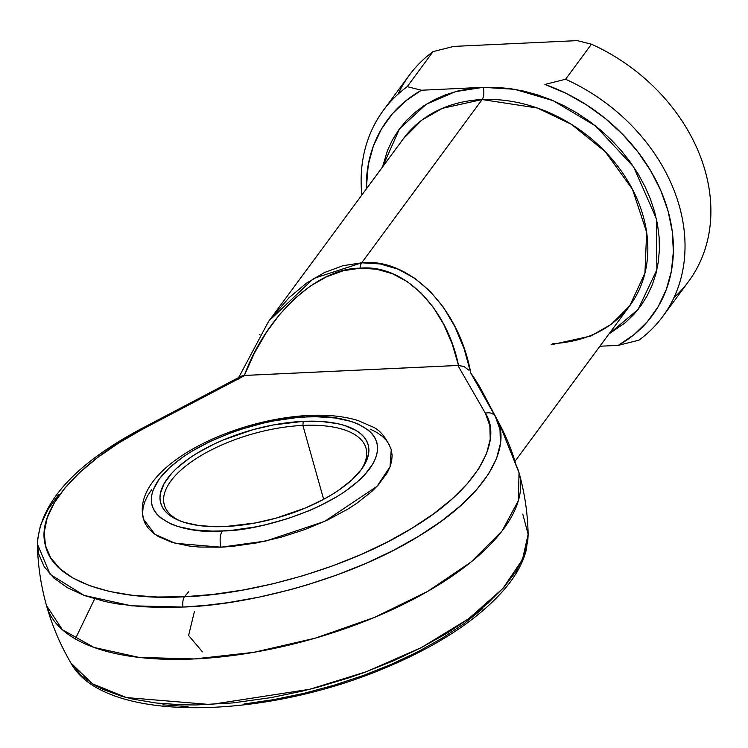 <?xml version="1.0" encoding="UTF-8"?>
<svg xmlns="http://www.w3.org/2000/svg" width="748" height="748" viewBox="0 0 748 748"><rect width="100%" height="100%" fill="white"/><g stroke="black" fill="none" stroke-linecap="round" stroke-linejoin="round"><path stroke-width="1.12" d="M488.94 404.93L495.372 416.599L500.001 429.548L500.393 443.601L496.55 458.524L488.538 474.026L476.513 489.828L460.684 505.639L441.348 521.169L418.852 536.138L393.616 550.276L366.099 563.309L336.806 575.006L306.269 585.16L290.71 589.602L259.369 597.091L228.196 602.626L205.289 605.431L183.026 607.049L161.662 607.47L141.4 606.684L116.464 603.767L105.019 601.532L84.431 595.539L67.227 587.619L53.716 577.914L44.151 566.619L38.709 553.913L37.4 543.992L50.135 574.37L84.094 595.408L131.368 605.796L183.026 607.049A8.976 3.89 -92.7 0 1 184.476 596.736C123.803 600.766 54.08 585.142 45.441 545.554C34.371 506.63 87.722 457.075 142.438 429.296A8.976 3.721 -118 0 0 140.4 429.212A8.976 3.721 62 0 1 142.438 429.296L118.605 443.087L97.502 457.636L79.503 472.68L64.954 487.93L54.108 503.124L47.161 517.962L44.263 532.193L45.441 545.554L50.686 557.784L59.896 568.676L72.911 578.017L89.489 585.647L109.32 591.425L132.05 595.24L157.258 597.016L184.476 596.736L213.217 594.398L242.95 590.05L273.132 583.758L303.211 575.651L332.626 565.871L360.854 554.595L387.361 542.038L411.671 528.425L433.344 513.998L451.979 499.038L467.22 483.797L478.814 468.575L486.527 453.643L490.23 439.272L489.846 425.734L485.396 413.261L457.87 365.454L244.979 375.412L142.438 429.296L244.334 375.468C266.307 315.282 317.479 267.849 360.069 268.195A8.976 3.89 -92.7 0 1 361.705 262.8L313.58 278.48L268.953 320.939M241.894 375.964L244.334 375.468L254.395 353.121L266.251 332.645L279.668 314.441L294.375 298.863L310.093 286.241L326.493 276.797L343.267 270.748L360.069 268.195L376.571 269.186L392.438 273.721L407.37 281.687L421.068 292.945L433.251 307.25L443.686 324.342L452.157 343.874L458.505 365.454L244.334 375.468L240.847 376.403L140.418 429.202C74.323 464.639 39.981 502.899 37.4 543.992C37.821 564.908 40.86 585.441 46.507 605.581L62.393 629.741L94.005 647.441L139.081 657.408L194.405 658.951A245.419 104.103 164.3 0 1 46.507 605.581C52.182 625.711 60.279 644.813 70.817 662.887L81.121 675.416L94.631 685.112L102.785 689.31L121.728 696.276L132.424 699.025L156.014 702.989L182.175 704.84L196.079 704.962L232.693 702.924L271.131 697.604L302.454 691.077L318.115 687.094L349.064 677.791L364.211 672.508L393.504 660.802L421.021 647.768L446.257 633.64L468.753 618.661L488.089 603.131L503.918 587.32L515.942 571.519L523.955 556.016L527.798 541.103L528.135 534.334L522.487 559.513L502.937 588.424L468.575 618.792L421.517 647.516L366.604 671.629L309.896 689.245L210.431 704.551L126.449 697.575L92.518 683.859L70.817 662.887C103.177 722.914 260.098 720.576 384.472 668.226C439.244 645.318 479.749 618.409 505.975 587.489C516.363 574.922 523.17 562.29 526.377 549.593L528.135 534.334C527.714 513.427 524.685 492.895 519.028 472.755A245.419 104.103 164.3 0 1 194.405 658.951L253.871 652.321L315.263 638.156L374.496 617.399L427.613 591.434L471.09 561.991L502.03 531.033L518.373 500.608L519.028 472.755A245.419 104.103 164.3 0 0 516.055 465.022A205.485 163.373 36.4 0 0 499.58 424.181L495.372 416.599A205.485 163.373 36.4 0 1 499.58 424.181L519.028 472.755M302.884 425.416A104.748 44.431 -15.7 0 0 186.579 465.378A104.748 44.431 -15.7 0 0 180.184 520.954A104.748 44.431 164.3 0 1 164.326 504.891A104.748 44.431 164.3 0 1 302.884 425.416L323.65 499.309L302.884 425.416A104.748 44.431 164.3 0 1 366.015 448.202A104.748 44.431 164.3 0 1 360.845 470.174A104.748 44.431 -15.7 0 0 302.884 425.416L303.23 421.348L302.884 425.416M225.644 526.527A107.74 45.703 164.3 0 1 178.585 520.309A107.74 45.703 164.3 0 1 182.727 463.143A107.74 45.703 164.3 0 1 303.23 421.348L321.406 421.479L337.395 423.62L344.37 425.425L355.954 430.409L360.442 433.541L364.014 437.066L366.632 440.946L368.259 445.144L368.886 449.623L368.512 454.335L364.762 464.265L361.424 469.398L351.99 479.749L339.199 489.875L331.682 494.727L323.529 499.384L305.586 507.92L275.947 518.177L255.47 522.946L225.644 526.527L216.322 526.714L199.155 525.582L184.504 522.45L178.295 520.187L168.422 514.334L164.85 510.809L162.241 506.929L160.614 502.731L159.988 498.252L160.362 493.54L164.111 483.61L171.713 473.297L176.874 468.126L189.674 458L197.182 453.148L214.068 444.078L223.287 439.964L252.927 429.698L273.403 424.929L303.23 421.348A107.74 45.703 164.3 0 1 361.864 468.79A107.74 45.703 164.3 0 1 225.644 526.527M391.26 449.548C386.024 437.365 379.76 429.791 372.476 426.837L358.077 420.554C344.127 416.253 327.718 414.551 308.831 415.449C229.038 419.319 130.068 468.828 143.476 519.196L155.042 534.418L175.247 543.291L221.034 547.19A11.968 5.189 -92.7 0 1 222.408 530.912C189.983 534.633 129.694 520.954 159.361 478.851C191.899 436.617 277.415 416.112 306.465 416.963L295.956 417.721L274.151 420.844L263.053 423.181L241.006 429.296L230.262 433.017L209.87 441.591L191.582 451.418L183.447 456.673L169.581 467.64L159.361 478.851L153.181 489.875L151.685 495.176L151.283 500.281L151.956 505.124L153.723 509.678L156.556 513.876L160.418 517.7L171.114 524.039L177.837 526.499L193.713 529.883L212.31 531.117L222.408 530.912L232.909 530.154L254.722 527.031L265.821 524.694L287.868 518.579L309.018 510.744L318.994 506.284L337.292 496.457L345.426 491.202L359.283 480.235L364.884 474.634L373.121 463.461L375.683 458L377.179 452.699L377.59 447.594L376.908 442.751L375.15 438.197L372.317 433.999L368.446 430.175L357.75 423.836L351.027 421.376L335.151 417.992L316.554 416.758L306.465 416.963A11.968 5.189 -92.7 0 1 308.905 415.439A11.968 5.189 87.3 0 0 306.465 416.963C338.881 413.242 399.18 426.921 369.503 469.024C336.965 511.258 251.45 531.763 222.408 530.912A11.968 5.189 87.3 0 0 221.034 547.19L265.792 541.038L324.66 521.375L376.983 486.359L390.007 466.864L391.26 449.548L392.13 455.336L391.681 460.955L390.026 466.808L387.202 472.829L378.114 485.143L371.952 491.314L356.665 503.404L347.689 509.21L327.521 520.038L305.044 529.49L281.117 537.214L256.658 542.908L232.609 546.358L221.034 547.19L199.323 547.04L189.394 546.059L171.89 542.328L158.052 536.363L152.686 532.623L148.422 528.406L145.299 523.778L143.354 518.766L142.606 513.418L143.055 507.789L144.71 501.945L147.534 495.924L151.517 489.79M551.08 344.809L590.855 336.02L611.415 324.211L629.807 305.689A140.661 111.835 -143.6 0 0 620.831 170.385A140.661 111.835 -143.6 0 0 482.133 99.549A8.976 3.89 87.3 0 0 483.171 87.338L421.442 90.228A164.607 130.872 36.4 0 0 366.286 188.992L368.287 164.551L373.346 146.122L381.387 129.152L392.233 113.977L405.678 100.915L421.442 90.228L483.171 87.338L514.577 89.293L553.09 100.653L595.492 125.888L633.621 166.879L656.361 218.687L656.875 269.822L638.063 309.504L608.937 333.973L625.169 322.771L633.64 314.646L641.017 305.595L647.235 295.694L652.219 285.035L655.931 273.74L658.324 261.903L659.39 249.636L659.11 237.069L657.492 224.316L654.547 211.497L650.302 198.744L644.804 186.168L638.1 173.901L630.255 162.054L621.354 150.741L611.471 140.082L600.709 130.171L589.162 121.092L576.951 112.957L564.188 105.823L550.995 99.774L537.513 94.856L523.852 91.125L510.155 88.619L496.55 87.348L483.171 87.338L470.146 88.582L457.598 91.078L445.649 94.79L434.41 99.68L424.004 105.711L414.514 112.826L406.033 120.952L398.656 130.002L392.448 139.904L387.464 150.554L382.546 166.963L399.451 128.908L426.182 104.309L455.541 91.611L483.171 87.338A8.976 3.89 -92.7 0 1 482.133 99.549L442.358 108.338L421.797 120.148L403.406 138.679L269.458 320.266L289.065 297.695L306.241 283.342L324.333 272.599L342.958 265.699L361.705 262.8L380.18 263.96L397.964 269.158L414.682 278.265L429.969 291.112L443.499 307.391L454.962 326.764L464.125 348.811L470.773 373.046A140.661 111.835 36.4 0 1 487.2 401.807M515.353 460.833L629.807 305.689L644.926 273.198L646.646 232.291L632.453 189.244L605.197 151.62L571.407 124.318L537.447 108.03L482.133 99.549L361.705 262.8L482.133 99.549A140.661 111.835 -143.6 0 0 403.406 138.679M370.26 429.137L376.683 432.381L382.05 436.131L386.314 440.338L389.437 444.976M482.778 608.62L464.143 623.589L442.479 638.007L418.16 651.62L391.653 664.187L363.425 675.453L334.01 685.233L303.94 693.349L273.759 699.632L244.026 703.99M188.057 706.608L162.849 704.822M544.899 84.449L566.18 93.407L586.525 104.898L605.515 118.67L622.757 134.462L637.913 151.947L650.676 170.759L660.774 190.534L668.02 210.871L672.246 231.338L673.378 251.534L671.395 271.047L666.328 289.467L658.296 306.446L647.441 321.612L634.005 334.683L618.241 345.37L599.896 346.231L618.241 345.37L638.932 340.172A173.592 138.015 -143.6 0 0 565.591 79.251A173.592 138.015 36.4 0 1 662.765 316.46A173.592 138.015 36.4 0 1 638.932 340.172L618.241 345.37A164.607 130.872 36.4 0 0 668.02 210.871A164.607 130.872 36.4 0 0 544.899 84.449L565.591 79.251L544.899 84.449M259.668 334.786L259.958 334.3M268.513 321.546L238.706 377.506M499.58 424.181L482.17 391.344A140.661 111.835 -143.6 0 0 470.773 373.046L475.588 381.62M37.484 540.056L40.504 525.283L47.704 509.874L58.961 494.11M662.765 316.46L688.628 281.407A173.592 138.015 -143.6 0 0 591.453 44.197L565.591 79.251L591.453 44.197A173.592 138.015 36.4 0 1 673.948 297.648M398.067 94.126A173.592 138.015 36.4 0 1 433.073 51.603L407.211 86.665L421.442 90.228L407.211 86.665A173.592 138.015 -143.6 0 0 361.864 194.985A173.592 138.015 36.4 0 1 383.378 110.367A173.592 138.015 36.4 0 1 407.211 86.665L433.073 51.603A173.592 138.015 -143.6 0 0 409.24 75.305L383.378 110.367M577.232 40.626L453.765 46.404L577.232 40.626L591.453 44.197L577.232 40.626M433.073 51.603L453.765 46.404L433.073 51.603M194.349 611.714L188.608 635.51L202.437 651.826M184.363 596.745L188.748 591.771M308.905 415.439A11.968 5.189 -92.7 0 1 311.392 416.795M94.641 598.877L75.333 638.904M522.777 514.1L528.135 534.334M468.557 370.008L463.994 366.492L457.87 365.454L485.396 413.261A8.976 8.097 -28.6 0 1 495.372 416.599L470.773 373.046C459.01 307.587 409.624 257.667 361.705 262.8A8.976 3.89 87.3 0 0 360.069 268.195C403.05 263.848 446.575 306.848 458.505 365.454L463.994 366.492L468.557 370.008M184.476 596.736A8.976 3.89 87.3 0 0 183.026 607.049C244.119 605.431 346.455 581.037 418.852 536.138C492.895 491.745 512.156 441.993 495.372 416.599A8.976 8.097 151.4 0 0 485.396 413.261C501.562 437.72 483.002 485.648 411.671 528.425C341.92 571.678 243.334 595.174 184.476 596.736M238.509 378.6L237.958 379.638M629.807 305.689C612.191 328.886 586.535 341.546 552.856 343.669"/></g></svg>
